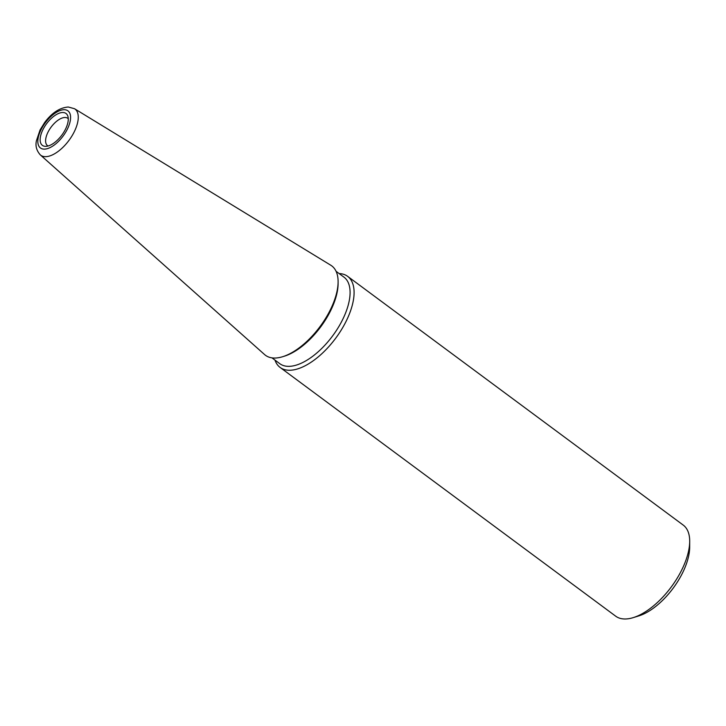 <?xml version="1.0" encoding="UTF-8"?>
<svg xmlns="http://www.w3.org/2000/svg" width="726" height="726" viewBox="0 0 726 726"><rect width="100%" height="100%" fill="white"/><g stroke="black" fill="none" stroke-linecap="round" stroke-linejoin="round"><path stroke-width="1.09" d="M45.584 146.343A19.847 9.529 126.5 0 1 45.411 146.343A19.847 9.529 126.5 0 1 43.143 129.21A19.847 9.529 126.5 0 1 62.826 112.503A19.847 9.529 -53.5 0 1 67.836 116.096A19.847 9.529 -53.5 0 1 61.946 134.972A19.847 9.529 -53.5 0 1 45.584 146.343M48.088 145.99A17.007 8.168 126.5 0 1 47.535 145.654A17.007 8.168 126.5 0 1 49.495 129.482A17.007 8.168 126.5 0 1 65.05 117.485A17.007 8.168 -53.5 0 1 67.79 118.32A17.007 8.168 -53.5 0 1 68.28 118.746M280.127 367.447A56.692 27.225 126.5 0 0 289.257 370.251A56.692 27.225 -53.5 0 0 341.111 330.248A56.692 27.225 -53.5 0 0 347.645 276.352L683.239 525.098A56.692 27.225 126.5 0 1 689.7 541.405L689.673 547.286A51.029 24.502 126.5 0 1 638.826 615.893L633.199 617.635A56.692 27.225 126.5 0 1 624.841 618.988A56.692 27.225 126.5 0 1 615.712 616.192L280.127 367.447A56.692 27.225 126.5 0 1 274.982 360.105M689.7 541.405A56.692 27.225 126.5 0 1 633.199 617.635M347.645 276.352A56.692 27.225 -53.5 0 0 339.124 273.566M336.093 271.315L343.961 277.15A53.86 25.864 -53.5 0 1 337.753 328.352A53.86 25.864 -53.5 0 1 288.485 366.349A53.86 25.864 126.5 0 1 279.819 363.69L271.951 357.854M282.65 356.711L284.42 356.167A53.86 25.864 -53.5 0 0 338.098 283.748L338.107 281.897A55.648 26.726 -53.5 0 0 330.802 265.244L74.515 108.718A28.759 13.812 126.5 0 1 72.01 135.862A28.759 13.812 126.5 0 1 45.393 156.671A28.759 13.812 126.5 0 1 40.302 154.883L264.591 354.569A55.648 26.726 126.5 0 0 274.446 358.045A55.648 26.726 -53.5 0 0 282.65 356.711A55.648 26.726 -53.5 0 0 338.107 281.897M64.242 109.717A23.105 11.099 126.5 0 1 67.164 129.527A23.105 11.099 126.5 0 1 44.168 149.129A23.105 11.099 126.5 0 1 41.246 129.319A23.105 11.099 126.5 0 1 64.242 109.717M74.515 108.718L68.28 107.012C59.732 107.675 51.855 112.839 44.658 122.503L40.075 129.936L36.427 140.762C35.247 145.926 36.545 150.636 40.302 154.883"/></g></svg>
